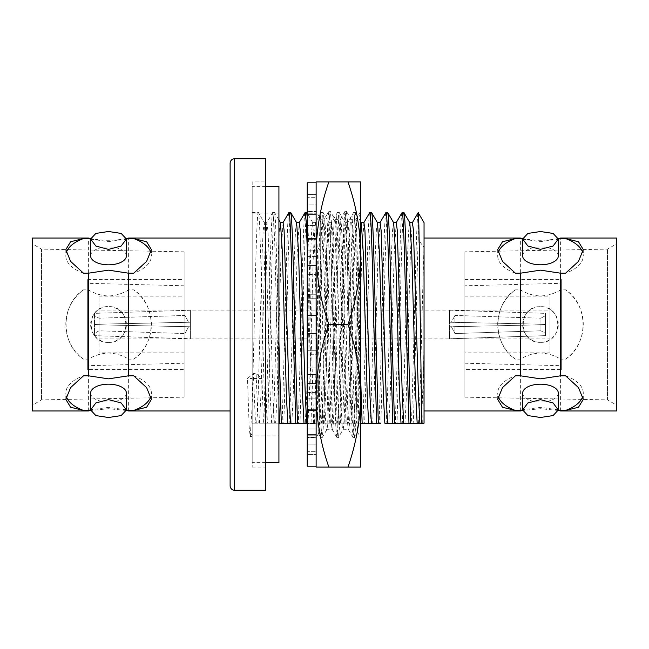 <?xml version="1.0" encoding="UTF-8"?>
<svg xmlns="http://www.w3.org/2000/svg" width="649" height="649" viewBox="0 0 649 649"><rect width="100%" height="100%" fill="white"/><g stroke="black" fill="none" stroke-linecap="round" stroke-linejoin="round"><path stroke-width="0.49" stroke-dasharray="3.25 2.43" d="M560.614 410.971L560.614 359.148L565.587 359.148A42.777 42.777 0 0 0 565.587 289.852L560.614 289.852L560.614 238.029M558.286 238.524A90.544 90.544 0 0 1 522.696 238.524M560.614 289.852C554.408 293.656 547.707 295.693 540.487 295.968C533.291 295.693 526.59 293.656 520.368 289.852L515.395 289.852A42.777 42.777 0 0 0 515.395 359.148L520.368 359.148C526.509 355.368 533.21 353.332 540.487 353.032C547.748 353.316 554.449 355.36 560.614 359.148M128.632 410.971L128.632 359.148L133.71 359.148A42.785 42.785 0 0 0 133.71 289.852L128.632 289.852L128.632 238.029M126.36 238.516A90.544 90.544 0 0 1 90.657 238.516M128.632 289.852C122.426 293.656 115.725 295.693 108.513 295.968C101.317 295.693 94.608 293.656 88.386 289.852L83.502 289.852A42.785 42.785 0 0 0 83.502 359.148L88.386 359.148C94.527 355.368 101.228 353.332 108.513 353.032C115.765 353.316 122.466 355.36 128.632 359.148M558.318 409.811L540.487 407.377L522.664 409.811M126.393 409.827L108.513 407.377L90.625 409.827M90.625 239.173L108.513 241.623L126.393 239.173M522.664 239.189L540.487 241.623L558.318 239.189M90.625 393.116A17.88 8.94 180 0 0 108.513 402.056A17.88 8.94 180 0 0 126.393 393.116M522.664 393.116A17.823 8.916 180 0 0 540.487 402.023A17.823 8.916 180 0 0 558.318 393.116M126.393 255.884A17.88 8.94 0 0 0 108.513 246.944A17.88 8.94 0 0 0 90.625 255.884M558.318 255.884A17.823 8.916 0 0 0 540.487 246.977A17.823 8.916 0 0 0 522.664 255.884M108.513 342.38C131.593 343.491 131.569 305.517 108.513 306.62A17.88 17.88 0 0 1 126.393 324.5A17.88 17.88 0 0 1 108.513 342.38A17.88 17.88 0 0 1 90.625 324.5A17.88 17.88 0 0 1 108.513 306.62C85.473 305.492 85.4 343.483 108.513 342.38M540.487 342.323C563.494 343.426 563.478 305.582 540.487 306.677A17.823 17.823 0 0 1 558.318 324.5A17.823 17.823 0 0 1 540.487 342.323A17.823 17.823 0 0 1 522.664 324.5A17.823 17.823 0 0 1 540.487 306.677C517.529 305.557 517.464 343.418 540.487 342.323M424.048 238.029L424.048 410.971L424.048 238.029M252.185 181.907L252.185 467.093L252.185 181.907L265.766 181.907L265.766 467.093L265.766 181.907M252.185 467.093L265.766 467.093M184.113 397.164L184.113 251.836L184.113 397.164L41.504 399.881L32.45 405.106L32.45 243.894L32.45 405.106M184.113 251.836L41.504 249.119L41.504 399.881L41.504 249.119L32.45 243.894M87.68 369.549L87.68 279.451L87.68 369.549L184.113 369.549L184.113 279.451L184.113 369.549M87.68 279.451L184.113 279.451M184.113 363.213L184.113 285.787L184.113 363.213L87.68 365.695L87.68 283.305L87.68 365.695M184.113 285.787L87.68 283.305M99.005 352.115L99.005 296.885L99.005 352.115L184.113 352.115L184.113 296.885L184.113 352.115M99.005 296.885L184.113 296.885M99.005 310.92L99.005 338.08L99.005 310.92L549.995 310.92L549.995 338.08L549.995 310.92M99.005 338.08L549.995 338.08M464.887 352.115L464.887 296.885L464.887 352.115L549.995 352.115L549.995 296.885L549.995 352.115M464.887 296.885L549.995 296.885M464.887 285.787L464.887 363.213L464.887 285.787L561.32 283.305L561.32 365.695L561.32 283.305M464.887 363.213L561.32 365.695M464.887 369.549L464.887 279.451L464.887 369.549L561.32 369.549L561.32 279.451L561.32 369.549M464.887 279.451L561.32 279.451M464.887 251.836L464.887 397.164L464.887 251.836L607.496 249.119L616.55 243.894L616.55 405.106L616.55 243.894M464.887 397.164L607.496 399.881L607.496 249.119L607.496 399.881L616.55 405.106M252.185 405.779L252.185 212.45L258.318 212.45C256.972 210.876 255.617 264.662 254.27 324.5L252.185 405.779L250.23 436.55L249.216 428.024L247.488 378.481L253.37 373.573L256.087 373.573L261.969 378.481L252.185 378.481L252.185 436.55L252.185 405.779M402.145 212.45C400.806 210.876 399.443 264.662 398.105 324.5L395.338 423.197L422.702 423.197L424.048 345.057L424.048 423.197L422.702 423.197M403.84 212.45C402.494 210.876 401.139 264.662 399.792 324.5L397.026 423.197M385.977 212.45C384.638 210.876 383.275 264.662 381.937 324.5L379.17 423.197L380.858 423.197L383.624 324.5C384.962 264.662 386.325 210.876 387.664 212.45M369.808 212.45C368.47 210.876 367.107 264.662 365.768 324.5L363.002 423.197L379.17 423.197M371.496 212.45C370.157 210.876 368.794 264.662 367.456 324.5L364.689 423.197M360.69 423.197L357.68 324.5C356.342 264.662 354.979 210.876 353.64 212.45L347.653 222.729L345.739 252.469L341.699 396.531L340.311 423.197L363.002 423.197M360.69 379.227L356.39 221.844L355.425 212.531L353.64 212.45C352.302 210.876 350.939 264.662 349.6 324.5L346.834 423.197M355.327 212.45C353.989 210.876 352.626 264.662 351.287 324.5L348.521 423.197M360.446 423.197L344.278 423.197L341.512 324.5C340.173 264.662 338.81 210.876 337.472 212.45L331.485 222.729L329.57 252.469L325.522 396.531L324.143 423.197L340.311 423.197M345.966 423.197L343.199 324.5C341.861 264.662 340.498 210.876 339.159 212.45L337.472 212.45C336.133 210.876 334.77 264.662 333.432 324.5L330.657 423.197M352.488 423.197L351.109 396.531L347.061 252.469L345.146 222.729L339.159 212.45C337.821 210.876 336.458 264.662 335.119 324.5L332.353 423.197M344.278 423.197L328.11 423.197L325.344 324.5C324.005 264.662 322.642 210.876 321.304 212.45L315.317 222.729L313.402 252.469L309.354 396.531L307.967 423.197L324.143 423.197M329.797 423.197L327.031 324.5C325.693 264.662 324.33 210.876 322.991 212.45L321.304 212.45C319.957 210.876 318.602 264.662 317.256 324.5L314.489 423.197M336.32 423.197L334.933 396.531L330.893 252.469L328.978 222.729L322.991 212.45C321.653 210.876 320.29 264.662 318.951 324.5L316.185 423.197M305.135 212.45C303.789 210.876 302.434 264.662 301.087 324.5L298.321 423.197L307.967 423.197M306.823 212.45C305.484 210.876 304.121 264.662 302.783 324.5L300.016 423.197M288.959 212.45C287.621 210.876 286.258 264.662 284.919 324.5L282.153 423.197L291.799 423.197L293.186 396.531L297.226 252.469L299.254 222.631M290.655 212.45C289.316 210.876 287.953 264.662 286.615 324.5L283.84 423.197M278.924 405.844L274.811 245.265L273.805 220.976L272.791 212.45L266.812 222.729L264.889 252.469L260.849 396.531L259.462 423.197L281.293 423.197M278.924 342.161L275.549 221.844L274.576 212.531L272.791 212.45C271.452 210.876 270.089 264.662 268.751 324.5L265.985 423.197M274.486 212.45C273.14 210.876 271.785 264.662 270.438 324.5L267.672 423.197M328.11 423.197L311.942 423.197L307.22 247.439M313.629 423.197L308.843 245.265L307.22 213.846M424.048 222.631L424.048 247.366L418.167 239.651L418.167 212.653C416.853 214.827 415.571 267.161 414.273 324.5L411.507 423.197M418.167 239.651C416.544 286.355 414.825 390.414 413.194 423.197M252.185 212.45L252.185 378.481L247.488 378.481M279.605 423.197L263.437 423.197L261.969 378.481M265.125 423.197L262.358 324.5C261.02 264.662 259.657 210.876 258.318 212.45L264.297 222.729L263.186 230.387L262.172 252.469L258.132 396.531L256.744 423.197L259.462 423.197M418.435 423.197C420.333 407.231 422.199 295.79 424.048 247.366L424.048 345.057C423.083 385.368 422.118 411.417 421.152 423.197M412.431 222.631L410.411 252.469L406.371 396.531L404.984 423.197M396.263 222.631L394.243 252.469L390.203 396.531L388.816 423.197L395.338 423.197M380.095 222.631L378.075 252.469L374.035 396.531L372.648 423.197M363.927 222.631L361.907 252.469L357.867 396.531L356.479 423.197M355.206 423.197L353.819 396.531L349.779 252.469L348.773 230.387L347.653 222.729M339.038 423.197L337.65 396.531L333.61 252.469L332.596 230.387L331.485 222.729M322.869 423.197L321.482 396.531L317.442 252.469L316.428 230.387L315.317 222.729M311.942 423.197L306.701 423.197M295.774 423.197L297.461 423.197M283.078 222.631L281.058 252.469L277.018 396.531L275.63 423.197M274.365 423.197L272.978 396.531L268.937 252.469L267.923 230.387L266.812 222.729M263.437 423.197L258.197 423.197L256.087 373.573M409.819 222.729L408.708 230.387L407.694 252.469L403.654 396.531L402.266 423.197M393.651 222.729L392.54 230.387L391.525 252.469L387.485 396.531L386.098 423.197L388.816 423.197M384.833 423.197L386.098 423.197M377.483 222.729L376.371 230.387L375.357 252.469L371.317 396.531L369.93 423.197M361.315 222.729L360.203 230.387L359.189 252.469L355.149 396.531L353.762 423.197M345.146 222.729L344.035 230.387L343.021 252.469L338.981 396.531L337.594 423.197M328.978 222.729L327.859 230.387L326.853 252.469L322.813 396.531L321.425 423.197M320.152 423.197L318.764 396.531L314.724 252.469L312.704 222.631L311.69 230.387L310.684 252.469L306.636 396.531L305.257 423.197M296.642 222.729L295.522 230.387L294.516 252.469L290.468 396.531L289.089 423.197M280.465 222.729L279.354 230.387L278.348 252.469L274.3 396.531L272.913 423.197M258.197 423.197L255.479 423.197L253.37 373.573M255.479 423.197L252.185 423.197C252.185 436.582 252.185 436.582 252.185 423.197C252.185 436.582 252.185 436.582 252.185 423.197L256.744 423.197M271.647 423.197L270.26 396.531L266.22 252.469L264.297 222.729M66.263 396.158A42.785 21.393 0 0 1 65.825 393.116A42.785 21.393 0 0 1 83.502 375.795M133.71 375.795A42.785 21.393 0 0 1 151.395 393.116A42.785 21.393 0 0 1 150.957 396.158M498.148 396.158A42.777 21.393 0 0 1 497.71 393.116A42.777 21.393 0 0 1 515.395 375.795M565.587 375.795A42.777 21.393 0 0 1 583.273 393.116A42.777 21.393 0 0 1 582.834 396.158M83.502 273.205A42.785 21.393 180 0 1 65.825 255.884A42.785 21.393 180 0 1 66.263 252.842M150.957 252.842A42.785 21.393 180 0 1 151.395 255.884A42.785 21.393 180 0 1 133.71 273.205M582.834 252.842A42.777 21.393 180 0 1 583.273 255.884A42.777 21.393 180 0 1 565.587 273.205M515.395 273.205A42.777 21.393 180 0 1 497.71 255.884A42.777 21.393 180 0 1 498.148 252.842M88.386 410.971L88.386 359.148M520.368 410.971L520.368 359.148M565.587 359.148C588.757 344.262 588.87 304.868 565.587 289.852M616.55 410.971L616.55 238.029M32.45 410.971L32.45 238.029M88.386 289.852L88.386 238.029M83.502 289.852C60.341 304.738 60.227 344.124 83.502 359.148M133.71 359.148C156.88 344.262 156.993 304.876 133.71 289.852M230.119 410.971L230.119 238.029L230.119 410.971M265.766 490.263L265.766 158.737M520.368 289.852L520.368 238.029M515.395 289.852C492.226 304.738 492.112 344.132 515.395 359.148M265.766 186.36L252.185 186.36L252.185 462.64L252.185 186.36M265.766 462.64L252.185 462.64M278.924 435.901L278.924 213.099L278.924 435.901L252.185 435.901L252.185 213.099L252.185 435.901M278.924 213.099L252.185 213.099M278.924 186.36L278.924 462.64M449.554 310.011L545.468 313.362L545.468 324.273L545.468 313.362L449.554 310.19L449.554 322.237L545.468 324.273L449.554 322.237L449.554 326.763L545.468 324.727L451.371 326.723L454.925 333.554L451.371 326.723L454.925 326.65L454.925 333.554L540.942 330.795L454.925 333.554L454.925 326.65L540.942 324.825L540.942 330.795L540.942 324.825L545.468 324.727L545.468 335.638L545.468 333.408L540.942 330.795L545.468 333.408L545.468 324.727L545.468 335.638L449.554 338.81L545.468 335.638L545.468 324.727L449.554 326.763L449.554 338.989L449.554 310.011L190.392 310.011M190.392 322.237L190.392 310.19L94.478 313.362L94.478 315.592L99.005 318.205L185.022 315.446L188.575 322.277L185.022 322.35L185.022 315.446L185.022 322.35L99.005 324.176L99.005 318.205L99.005 324.176L94.478 324.273L94.478 313.362L94.478 324.273L190.392 322.237L190.392 326.763L94.478 324.727L188.575 326.723L185.022 333.554L185.022 326.65L185.022 333.554L99.005 330.795L99.005 324.825L99.005 330.795L94.478 333.408L94.478 324.727L94.478 335.638L94.478 324.727L94.478 335.638L190.392 338.81L190.392 326.763L190.392 338.989L94.478 335.638L94.478 333.408L99.005 330.795L185.022 333.554L188.575 326.723L94.478 324.727L190.392 326.763L190.392 322.237L94.478 324.273L188.575 322.277L185.022 315.446L99.005 318.205L94.478 315.592L94.478 313.362L190.392 310.19L190.392 322.237L188.575 322.277L190.392 322.237L190.392 310.19L190.392 322.237M449.554 338.989L190.392 338.989M545.468 324.273L545.468 315.592L545.468 324.273L540.942 324.176L540.942 318.205L545.468 315.592L540.942 318.205L540.942 324.176L454.925 322.35L454.925 315.446L540.942 318.205L454.925 315.446L454.925 322.35L451.371 322.277L454.925 315.446L451.371 322.277L545.468 324.273M545.468 313.362L545.468 315.592L545.468 313.362M451.371 322.277L449.554 322.237L451.371 322.277M449.554 310.19L449.554 322.237L449.554 310.19M449.554 326.763L449.554 338.81L449.554 326.763L451.371 326.723L449.554 326.763M188.575 326.723L190.392 326.763L190.392 338.81L190.392 326.763L188.575 326.723M356.114 367.618C354.403 301.817 352.699 216.198 350.987 219.24L356.114 219.24L360.69 211.314L360.69 240.333L356.52 404.53L355.563 428.202L354.589 437.604L357.591 432.323C358.654 439.097 359.692 302.556 360.69 240.333L360.69 437.686L357.591 432.323C357.112 429.63 356.617 408.059 356.114 367.618L356.114 221.56C354.914 230.947 353.786 276.279 352.61 324.5C351.263 380.712 349.908 431.236 348.562 429.76C347.223 431.236 345.86 380.712 344.522 324.5C343.183 268.288 341.82 217.764 340.482 219.24C339.143 217.764 337.78 268.288 336.442 324.5C335.095 380.712 333.74 431.236 332.393 429.76C331.055 431.236 329.692 380.712 328.353 324.5C327.015 268.288 325.652 217.764 324.313 219.24L320.703 219.24L320.703 306.32C319.957 369.135 319.194 434.676 318.464 433.637L316.128 437.686L316.128 211.314L316.128 437.686L307.22 437.686M356.114 221.56L360.69 213.813L359.205 244.47L355.157 404.53L354.151 429.07L353.137 437.686L352.074 428.202L351.117 404.53L347.077 244.47L346.063 219.93L345.057 211.314L343.994 220.798L343.037 244.47L337.983 429.07L336.969 437.686L332.296 429.67L326.731 429.76C326.058 429.297 325.384 419.019 324.711 398.932L320.703 251.155L320.703 219.24L316.128 211.314L307.22 211.679L316.128 211.679L316.128 194.53L316.128 211.679L307.22 211.314M318.464 433.637L320.711 437.604L319.738 428.202L318.781 404.53L316.128 296.812C316.89 364.138 317.677 437.272 318.464 433.637M360.69 395.801L360.69 467.093L347.953 467.093C356.114 443.819 360.357 420.049 360.69 395.801L360.69 253.199C360.349 228.894 356.106 205.125 347.953 181.907L360.69 181.907L360.69 395.801C360.349 371.488 356.106 347.726 347.953 324.5L328.865 324.5C320.711 347.783 316.469 371.544 316.128 395.801C316.477 420.106 320.72 443.875 328.865 467.093L316.128 467.093L316.128 253.199C316.477 277.512 320.72 301.274 328.865 324.5M353.048 437.604L348.464 429.67L342.899 429.76C341.561 431.236 340.198 380.712 338.859 324.5C337.521 268.288 336.158 217.764 334.819 219.24C333.481 217.764 332.118 268.288 330.779 324.5C329.432 380.712 328.078 431.236 326.731 429.76L322.155 437.686L321.15 429.07L320.135 404.53L316.128 245.638L320.703 251.155M354.589 437.604L353.486 429.07L352.48 404.53L348.432 244.47L347.475 220.798L346.509 211.396L350.987 219.24C349.649 217.764 348.286 268.288 346.947 324.5C345.601 380.712 344.246 431.236 342.899 429.76L338.332 437.686L337.318 429.07L332.264 244.47L331.306 220.798L330.244 211.314L329.23 219.93L328.224 244.47L324.184 404.53L323.218 428.202L322.253 437.604M344.96 211.396L340.384 219.33L334.916 219.33L330.341 211.396M320.703 306.32C321.945 256.72 323.105 218.518 324.313 219.24L328.792 211.396L327.826 220.798L326.861 244.47L322.821 404.53L321.815 429.07L320.711 437.604M347.953 181.907L328.865 181.907C320.711 205.181 316.469 228.951 316.128 253.199L316.128 181.907L328.865 181.907M347.953 467.093L328.865 467.093M347.953 324.5C356.114 301.217 360.357 277.456 360.69 253.199M346.509 211.396L345.406 219.93L344.392 244.47L340.352 404.53L339.395 428.202L338.421 437.604M336.88 437.604L335.906 428.202L334.949 404.53L330.909 244.47L329.895 219.93L328.792 211.396M316.128 253.199L316.128 395.801M307.22 374.578L307.22 392.45L316.128 392.45L316.128 374.578L316.128 423.513L316.128 383.486L316.128 392.45L307.22 392.45L307.22 374.578L316.128 374.578L316.128 367.975L316.128 374.578L307.22 374.578L307.22 367.975L307.22 374.578M307.22 409.332L307.22 423.513L316.128 423.513L316.128 410.452L316.128 444.881L316.128 410.452L316.128 423.513L307.22 423.513L307.22 409.332L316.128 409.332L307.22 409.332L307.22 398.137L307.22 409.332M307.22 435.779L307.22 444.881L316.128 444.881L316.128 429.005L316.128 454.47L316.128 429.005L316.128 444.881L307.22 444.881L307.22 435.779L316.128 435.779L307.22 435.779L307.22 421.096L307.22 435.779M307.22 451.331L307.22 454.47L316.128 454.47L316.128 437.321L316.128 454.47L307.22 454.47L307.22 451.331L316.128 451.331L307.22 451.331L307.22 434.595L307.22 451.331M307.22 354.743L307.22 334.933L316.128 334.933L316.128 354.743L316.128 294.257L316.128 334.933L307.22 334.933L307.22 354.743L316.128 354.743L316.128 350.752L316.128 367.975L316.128 350.752L316.128 354.743L307.22 354.743L307.22 350.752L307.22 367.975L307.22 354.743M307.22 314.067L307.22 294.257L316.128 294.257L316.128 298.248L316.128 256.55L316.128 298.248L316.128 294.257L307.22 294.257L307.22 314.067L316.128 314.067L307.22 314.067L307.22 315.446L307.22 314.067M307.22 274.422L307.22 256.55L316.128 256.55L316.128 265.514L316.128 225.487L316.128 265.514L316.128 256.55L307.22 256.55L307.22 274.422L316.128 274.422L307.22 274.422L307.22 281.025L307.22 274.422M307.22 239.668L307.22 225.487L316.128 225.487L316.128 238.548L316.128 204.119L316.128 238.548L316.128 225.487L307.22 225.487L307.22 239.668L316.128 239.668L307.22 239.668L307.22 250.863L307.22 239.668M307.22 213.221L307.22 204.119L316.128 204.119L316.128 219.995L316.128 197.669L316.128 219.995L316.128 204.119L307.22 204.119L307.22 213.221L316.128 213.221L307.22 213.221L307.22 227.904L307.22 213.221M307.22 197.669L307.22 194.53L316.128 194.53L307.22 194.53L307.22 197.669L316.128 197.669L307.22 197.669L307.22 214.405L307.22 197.669M316.128 466.201L316.128 182.799M307.22 466.201L307.22 182.799M307.22 392.45L307.22 383.486L307.22 392.45M307.22 423.513L307.22 410.452L307.22 423.513M307.22 444.881L307.22 429.005L307.22 444.881M307.22 454.47L307.22 437.321L307.22 454.47M307.22 334.933L307.22 315.446L307.22 334.933M307.22 294.257L307.22 281.025L307.22 294.257M307.22 256.55L307.22 265.514L307.22 256.55M307.22 225.487L307.22 238.548L307.22 225.487M307.22 204.119L307.22 219.995L307.22 204.119M307.22 194.53L307.22 211.679L307.22 194.53M307.22 333.554L316.128 333.554L307.22 333.554M307.22 315.446L316.128 315.446L307.22 315.446M307.22 298.248L316.128 298.248L307.22 298.248M307.22 281.025L316.128 281.025L307.22 281.025M307.22 265.514L316.128 265.514L307.22 265.514M307.22 250.863L316.128 250.863L307.22 250.863M307.22 238.548L316.128 238.548L307.22 238.548M307.22 227.904L316.128 227.904L307.22 227.904M307.22 219.995L316.128 219.995L307.22 219.995M307.22 214.405L316.128 214.405L307.22 214.405M307.22 350.752L316.128 350.752L307.22 350.752M307.22 367.975L316.128 367.975L307.22 367.975M307.22 383.486L316.128 383.486L307.22 383.486M307.22 398.137L316.128 398.137L307.22 398.137M307.22 410.452L316.128 410.452L307.22 410.452M307.22 421.096L316.128 421.096L307.22 421.096M307.22 429.005L316.128 429.005L307.22 429.005M307.22 434.595L316.128 434.595L307.22 434.595M307.22 437.321L316.128 437.321L307.22 437.321M234.646 490.263L234.646 158.737M558.286 410.476L540.487 408.708L522.696 410.476M126.36 410.484L108.513 408.708L90.657 410.484M360.69 221.65L355.425 212.531M312.81 222.729L306.92 212.531M278.924 220.052L274.576 212.531M250.327 436.469L252.185 433.248M347.759 222.631L345.041 222.631M331.59 222.631L328.873 222.631M315.422 222.631L312.704 222.631M266.909 222.631L264.2 222.631M583.273 249.614L583.273 255.884M497.71 249.614L497.71 255.884M65.825 249.614L65.825 255.884M151.395 249.614L151.395 255.884M583.273 399.386L583.273 393.116M497.71 399.386L497.71 393.116M65.825 399.386L65.825 393.116M151.395 399.386L151.395 393.116M252.185 436.55L250.23 436.55M354.5 437.686L353.137 437.686M346.412 211.314L345.057 211.314M338.332 437.686L336.969 437.686M330.244 211.314L328.889 211.314M322.155 437.686L320.801 437.686"/><path stroke-width="0.97" d="M558.318 239.189L560.614 238.564L560.614 238.029A90.544 90.544 0 0 1 558.286 238.524M126.393 239.173L128.632 238.564L128.632 238.029A90.544 90.544 0 0 1 126.36 238.516M560.614 238.564L565.587 238.564L578.494 241.752L583.273 249.614L578.486 261.393L565.587 273.205L560.614 273.205L560.614 375.795L565.587 375.795L578.494 387.615L583.273 399.386L578.486 407.256L565.587 410.436L560.614 410.436L560.614 410.971L616.55 410.971L616.55 238.029L560.614 238.029M522.664 409.811L520.368 410.436L515.395 410.436L502.48 407.248L497.71 399.386L502.488 387.607L515.395 375.795L520.368 375.795L540.487 378.846L560.614 375.795M560.614 273.205L540.487 270.154L520.368 273.205L520.368 375.795M128.632 238.564L133.71 238.564L146.625 241.752L151.395 249.614L146.617 261.393L133.71 273.205L128.632 273.205L128.632 375.795L133.71 375.795L146.625 387.615L151.395 399.386L146.617 407.256L133.71 410.436L128.632 410.436L128.632 410.971L230.119 410.971L230.119 163.264L230.119 485.736A4.527 4.527 0 0 0 234.646 490.263L265.766 490.263L265.766 158.737L234.646 158.737L234.646 490.263M90.625 409.827L88.386 410.436L83.502 410.436L70.595 407.248L65.825 399.386L70.603 387.607L83.502 375.795L88.386 375.795L108.513 378.846L128.632 375.795M128.632 273.205L108.513 270.154L88.386 273.205L88.386 375.795M560.614 410.436L558.318 409.811M128.632 410.436L126.393 409.827M108.513 399.614L121.16 402.948L126.393 409.973L121.152 415.595L108.513 417.502L95.865 415.595L90.625 409.973L95.857 402.948L108.513 399.614M126.393 409.973L126.393 393.116A17.88 8.94 180 0 0 108.513 384.176A17.88 8.94 180 0 0 90.625 393.116L90.625 409.973M540.487 399.654L553.102 402.972L558.318 409.973L553.094 415.579L540.487 417.477L527.888 415.579L522.664 409.973L527.88 402.972L540.487 399.654M558.318 409.973L558.318 393.116A17.823 8.916 180 0 0 540.487 384.2A17.823 8.916 180 0 0 522.664 393.116L522.664 409.973M108.513 231.498L121.16 233.413L126.393 239.027L121.152 246.052L108.513 249.386L95.865 246.06L90.625 239.027L95.857 233.413L108.513 231.498M90.625 239.027L90.625 255.884A17.88 8.94 0 0 0 108.513 264.824A17.88 8.94 0 0 0 126.393 255.884L126.393 239.027M540.487 231.523L553.102 233.429L558.318 239.027L553.094 246.028L540.487 249.346L527.888 246.028L522.664 239.027L527.88 233.429L540.487 231.523M522.664 239.027L522.664 255.884A17.823 8.916 0 0 0 540.487 264.8A17.823 8.916 0 0 0 558.318 255.884L558.318 239.027M522.696 238.524A90.544 90.544 0 0 1 520.368 238.029L520.368 238.564L522.664 239.189M424.048 410.971L520.368 410.971L522.696 410.476M520.368 410.436L520.368 410.971M520.368 273.205L515.395 273.205L502.48 261.385L497.71 249.614L502.488 241.744L515.395 238.564L520.368 238.564M424.048 238.029L520.368 238.029M230.119 163.264A4.527 4.527 0 0 1 234.646 158.737M128.632 238.029L230.119 238.029M90.657 238.516A90.544 90.544 0 0 1 88.386 238.029L88.386 238.564L90.625 239.173M88.386 238.029L32.45 238.029L32.45 410.971L88.386 410.971L90.657 410.484M88.386 410.436L88.386 410.971M88.386 273.205L83.502 273.205L70.595 261.385L65.825 249.614L70.603 241.744L83.502 238.564L88.386 238.564M421.809 423.197L424.048 423.197L424.048 222.631L418.167 212.653C418.759 209.554 419.351 248.072 419.968 299.294L421.809 423.197L408.959 423.197L406.193 324.5C404.846 264.662 403.491 210.876 402.145 212.45L396.158 222.729M402.145 212.45L403.84 212.45C405.179 210.876 406.542 264.662 407.88 324.5L410.647 423.197M408.959 423.197L392.783 423.197L390.017 324.5C388.678 264.662 387.315 210.876 385.977 212.45L379.99 222.729M385.977 212.45L387.664 212.45C389.011 210.876 390.365 264.662 391.712 324.5L394.478 423.197M380.858 423.197L376.615 423.197L373.848 324.5C372.51 264.662 371.147 210.876 369.808 212.45L363.821 222.729M369.808 212.45L371.496 212.45C372.842 210.876 374.197 264.662 375.544 324.5L378.31 423.197M307.22 247.439L306.141 220.976L305.135 212.45L299.148 222.729M305.135 212.45L306.823 212.45L307.22 213.846M291.799 423.197L295.774 423.197L293.007 324.5C291.661 264.662 290.306 210.876 288.959 212.45L282.98 222.729M288.959 212.45L290.655 212.45C291.993 210.876 293.356 264.662 294.695 324.5L297.461 423.197L298.321 423.197M307.22 423.197L279.605 423.197L278.924 405.844M282.153 423.197L281.293 423.197L278.924 342.161M303.983 423.197L302.596 396.531L298.556 252.469L296.642 222.729L290.655 212.45M360.69 423.197L362.142 423.197L360.69 379.227M392.783 423.197L384.833 423.197L383.445 396.531L379.397 252.469L377.483 222.729L371.496 212.45M401.001 423.197L399.614 396.531L395.574 252.469L393.651 222.729L387.664 212.45M417.169 423.197L415.782 396.531L411.742 252.469L409.819 222.729L403.84 212.45M419.887 423.197L418.5 396.531L413.445 230.387L412.431 222.631L409.722 222.631M403.719 423.197L402.331 396.531L397.277 230.387L396.263 222.631L393.545 222.631M387.542 423.197L386.163 396.531L381.109 230.387L380.095 222.631L377.377 222.631M376.615 423.197L371.374 423.197L369.987 396.531L364.941 230.387L363.927 222.631L361.209 222.631M306.701 423.197L305.314 396.531L300.26 230.387L299.254 222.631L296.536 222.631M290.533 423.197L289.146 396.531L284.092 230.387L283.078 222.631L280.368 222.631M279.605 423.197L278.924 423.197M371.374 423.197L368.656 423.197L367.277 396.531L363.229 252.469L361.315 222.729L360.69 221.65M368.656 423.197L362.142 423.197M287.815 423.197L286.428 396.531L282.388 252.469L280.465 222.729L278.924 220.052M83.502 410.436A42.785 21.393 0 0 1 66.263 396.158M150.957 396.158A42.785 21.393 0 0 1 133.71 410.436M515.395 410.436A42.777 21.393 0 0 1 498.148 396.158M582.834 396.158A42.777 21.393 0 0 1 565.587 410.436M66.263 252.842A42.785 21.393 180 0 1 83.502 238.564M133.71 238.564A42.785 21.393 180 0 1 150.957 252.842M565.587 238.564A42.777 21.393 180 0 1 582.834 252.842M498.148 252.842A42.777 21.393 180 0 1 515.395 238.564M230.119 485.736L230.119 410.971M265.766 462.64L278.924 462.64L278.924 186.36L265.766 186.36M360.69 437.686L360.69 395.801C360.349 420.106 356.106 443.875 347.953 467.093L328.865 467.093C320.711 443.819 316.469 420.049 316.128 395.801C316.477 371.488 320.72 347.726 328.865 324.5C320.711 301.217 316.469 277.456 316.128 253.199C316.477 228.894 320.72 205.125 328.865 181.907L316.128 181.907L316.128 466.201L307.22 466.201L307.22 182.799L316.128 182.799L316.128 253.199M360.69 253.199C360.349 277.512 356.106 301.274 347.953 324.5C356.114 347.783 360.357 371.544 360.69 395.801L360.69 181.907L347.953 181.907C356.114 205.181 360.357 228.951 360.69 253.199L360.69 211.314M347.953 181.907L328.865 181.907M347.953 324.5L328.865 324.5M347.953 467.093L360.69 467.093L360.69 395.801M316.128 395.801L316.128 467.093L328.865 467.093M560.614 410.971L558.286 410.476M128.632 410.971L126.36 410.484M418.191 212.58L412.334 222.729M307.22 213.059L306.92 212.531"/></g></svg>
